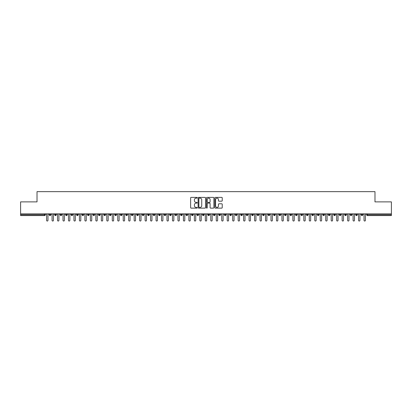 <?xml version="1.0" encoding="UTF-8"?>
<svg xmlns="http://www.w3.org/2000/svg" width="412" height="412" viewBox="0 0 412 412"><rect width="100%" height="100%" fill="white"/><g stroke="black" fill="none" stroke-linecap="round" stroke-linejoin="round"><path stroke-width="0.62" d="M197.245 197.76A0.376 0.376 0 0 0 196.869 197.384L191.158 197.384A0.536 0.536 0 0 0 190.622 197.925L190.622 207.591A0.536 0.536 0 0 0 191.158 208.127L196.869 208.127A0.376 0.376 0 0 0 197.245 207.751A0.376 0.376 0 0 0 196.869 207.375L196.127 207.375A1.72 1.72 0 0 1 194.407 205.66L194.407 204.852A1.72 1.72 0 0 1 196.127 203.131L196.869 203.131A0.376 0.376 0 0 0 197.245 202.756A0.376 0.376 0 0 0 196.869 202.38L196.127 202.38A1.72 1.72 0 0 1 194.407 200.665L194.407 199.856A1.72 1.72 0 0 1 196.127 198.136L196.869 198.136A0.376 0.376 0 0 0 197.245 197.76M221.702 201.174A0.536 0.536 0 0 0 222.238 200.634L222.238 197.925A0.536 0.536 0 0 0 221.702 197.384L215.363 197.384A0.536 0.536 0 0 0 214.822 197.925L214.822 207.591A0.536 0.536 0 0 0 215.363 208.127L221.702 208.127A0.536 0.536 0 0 0 222.238 207.591L222.238 204.316A0.536 0.536 0 0 0 221.702 203.78L218.988 203.78A0.536 0.536 0 0 0 218.448 204.316L218.448 205.938A1.437 1.437 0 0 1 217.011 207.375A1.437 1.437 0 0 1 215.574 205.938L215.574 199.573A1.437 1.437 0 0 1 217.011 198.136A1.437 1.437 0 0 1 218.448 199.573L218.448 200.634A0.536 0.536 0 0 0 218.988 201.174L221.702 201.174M20.6 213.869L391.4 213.869L391.4 201.88L374.982 201.88L374.982 191.647L37.018 191.647L37.018 201.88L20.6 201.88L20.6 214.745L44.532 214.745L44.532 213.869M205.531 197.925A0.536 0.536 0 0 0 204.991 197.384L198.656 197.384A0.536 0.536 0 0 0 198.115 197.925L198.115 207.591A0.536 0.536 0 0 0 198.656 208.127L204.991 208.127A0.536 0.536 0 0 0 205.531 207.591L205.531 197.925M207.009 197.384L213.344 197.384A0.536 0.536 0 0 1 213.885 197.925L213.885 207.591A0.536 0.536 0 0 1 213.344 208.127L210.635 208.127A0.536 0.536 0 0 1 210.094 207.591L210.094 203.672A0.536 0.536 0 0 0 209.559 203.131L207.761 203.131A0.536 0.536 0 0 0 207.221 203.672L207.221 207.751A0.376 0.376 0 0 1 206.845 208.127A0.376 0.376 0 0 1 206.469 207.751L206.469 197.925A0.536 0.536 0 0 1 207.009 197.384M45.351 214.745L44.532 214.745L44.532 215.564A0.819 0.819 0 0 0 45.351 214.745L45.351 213.869L45.351 214.745A0.819 0.819 0 0 1 44.532 215.564L20.6 215.564L20.6 214.745M391.4 213.869L391.4 215.564L367.468 215.564A0.819 0.819 0 0 1 366.649 214.745L366.649 213.869L366.649 214.745A0.819 0.819 0 0 0 367.468 215.564L367.468 214.745L391.4 214.745M50.032 213.869L50.032 215.564A0.819 0.819 0 0 1 49.208 214.745L49.208 213.869M50.825 213.869L50.825 214.745A0.819 0.819 0 0 1 50.032 215.564A0.819 0.819 0 0 0 50.825 214.745L49.208 214.745A0.819 0.819 0 0 0 50.032 215.564M55.507 213.869L55.507 215.564A0.819 0.819 0 0 1 54.683 214.745L54.683 213.869L54.683 214.745A0.819 0.819 0 0 0 55.507 215.564A0.819 0.819 0 0 0 56.3 214.745L56.3 213.869M60.976 213.869L60.976 215.564A0.819 0.819 0 0 1 60.157 214.745L60.157 213.869L60.157 214.745A0.819 0.819 0 0 0 60.976 215.564A0.819 0.819 0 0 0 61.769 214.745L61.769 213.869M66.45 213.869L66.45 215.564A0.819 0.819 0 0 1 65.632 214.745L65.632 213.869L65.632 214.745A0.819 0.819 0 0 0 66.45 215.564A0.819 0.819 0 0 0 67.244 214.745L67.244 213.869M71.925 213.869L71.925 215.564A0.819 0.819 0 0 1 71.101 214.745L71.101 213.869L71.101 214.745A0.819 0.819 0 0 0 71.925 215.564A0.819 0.819 0 0 0 72.718 214.745L72.718 213.869M77.394 213.869L77.394 215.564A0.819 0.819 0 0 1 76.575 214.745L76.575 213.869L76.575 214.745A0.819 0.819 0 0 0 77.394 215.564A0.819 0.819 0 0 0 78.192 214.745L78.192 213.869M82.869 213.869L82.869 215.564A0.819 0.819 0 0 1 82.05 214.745L82.05 213.869L82.05 214.745A0.819 0.819 0 0 0 82.869 215.564A0.819 0.819 0 0 0 83.662 214.745L83.662 213.869M88.343 213.869L88.343 215.564A0.819 0.819 0 0 1 87.524 214.745L87.524 213.869L87.524 214.745A0.819 0.819 0 0 0 88.343 215.564A0.819 0.819 0 0 0 89.136 214.745L89.136 213.869M93.818 213.869L93.818 215.564A0.819 0.819 0 0 1 92.994 214.745L92.994 213.869L92.994 214.745A0.819 0.819 0 0 0 93.818 215.564A0.819 0.819 0 0 0 94.611 214.745L94.611 213.869M99.287 213.869L99.287 215.564A0.819 0.819 0 0 1 98.468 214.745L98.468 213.869L98.468 214.745A0.819 0.819 0 0 0 99.287 215.564A0.819 0.819 0 0 0 100.085 214.745L100.085 213.869M104.761 213.869L104.761 215.564A0.819 0.819 0 0 1 103.942 214.745L103.942 213.869L103.942 214.745A0.819 0.819 0 0 0 104.761 215.564A0.819 0.819 0 0 0 105.554 214.745L105.554 213.869M110.236 213.869L110.236 215.564A0.819 0.819 0 0 1 109.412 214.745L109.412 213.869L109.412 214.745A0.819 0.819 0 0 0 110.236 215.564A0.819 0.819 0 0 0 111.029 214.745L111.029 213.869M115.71 213.869L115.71 215.564A0.819 0.819 0 0 1 114.886 214.745A0.819 0.819 0 0 0 115.71 215.564A0.819 0.819 0 0 1 114.886 214.745L114.886 213.869M116.503 213.869L116.503 214.745A0.819 0.819 0 0 1 115.71 215.564A0.819 0.819 0 0 0 116.503 214.745L114.886 214.745M121.18 215.564A0.819 0.819 0 0 1 120.361 214.745L120.361 213.869L120.361 214.745A0.819 0.819 0 0 0 121.18 215.564A0.819 0.819 0 0 0 121.973 214.745L121.973 213.869L121.973 214.745A0.819 0.819 0 0 1 121.18 215.564L121.18 214.745L121.973 214.745M126.654 213.869L126.654 215.564A0.819 0.819 0 0 1 125.835 214.745L125.835 213.869L125.835 214.745A0.819 0.819 0 0 0 126.654 215.564A0.819 0.819 0 0 0 127.447 214.745L127.447 213.869M132.128 213.869L132.128 215.564A0.819 0.819 0 0 1 131.304 214.745L131.304 213.869L131.304 214.745A0.819 0.819 0 0 0 132.128 215.564A0.819 0.819 0 0 0 132.922 214.745L132.922 213.869M137.603 213.869L137.603 214.745L136.779 214.745L136.779 213.869L136.779 214.745A0.819 0.819 0 0 0 137.603 215.564A0.819 0.819 0 0 0 138.396 214.745L138.396 213.869L138.396 214.745A0.819 0.819 0 0 1 137.603 215.564A0.819 0.819 0 0 1 136.779 214.745A0.819 0.819 0 0 0 137.603 215.564L137.603 214.745L138.396 214.745M143.072 213.869L143.072 215.564A0.819 0.819 0 0 1 142.253 214.745L142.253 213.869L142.253 214.745A0.819 0.819 0 0 0 143.072 215.564A0.819 0.819 0 0 0 143.865 214.745L143.865 213.869M148.547 213.869L148.547 215.564A0.819 0.819 0 0 1 147.728 214.745L147.728 213.869L147.728 214.745A0.819 0.819 0 0 0 148.547 215.564A0.819 0.819 0 0 0 149.34 214.745L149.34 213.869M154.021 213.869L154.021 215.564A0.819 0.819 0 0 1 153.197 214.745L153.197 213.869L153.197 214.745A0.819 0.819 0 0 0 154.021 215.564A0.819 0.819 0 0 0 154.814 214.745L154.814 213.869M159.49 213.869L159.49 215.564A0.819 0.819 0 0 1 158.672 214.745L158.672 213.869M160.289 213.869L160.289 214.745A0.819 0.819 0 0 1 159.49 215.564A0.819 0.819 0 0 0 160.289 214.745L158.672 214.745A0.819 0.819 0 0 0 159.49 215.564M164.965 213.869L164.965 215.564A0.819 0.819 0 0 1 164.146 214.745L164.146 213.869L164.146 214.745A0.819 0.819 0 0 0 164.965 215.564A0.819 0.819 0 0 0 165.758 214.745L165.758 213.869M170.439 213.869L170.439 215.564A0.819 0.819 0 0 1 169.615 214.745L169.615 213.869M171.232 213.869L171.232 214.745A0.819 0.819 0 0 1 170.439 215.564A0.819 0.819 0 0 0 171.232 214.745L169.615 214.745A0.819 0.819 0 0 0 170.439 215.564M175.914 213.869L175.914 215.564A0.819 0.819 0 0 1 175.09 214.745L175.09 213.869M176.707 213.869L176.707 214.745A0.819 0.819 0 0 1 175.914 215.564A0.819 0.819 0 0 0 176.707 214.745L175.09 214.745A0.819 0.819 0 0 0 175.914 215.564M181.383 213.869L181.383 215.564A0.819 0.819 0 0 1 180.564 214.745A0.819 0.819 0 0 0 181.383 215.564A0.819 0.819 0 0 1 180.564 214.745L180.564 213.869M182.176 213.869L182.176 214.745L182.176 213.869M186.857 213.869L186.857 215.564A0.819 0.819 0 0 1 186.039 214.745L186.039 213.869M187.651 213.869L187.651 214.745A0.819 0.819 0 0 1 186.857 215.564A0.819 0.819 0 0 0 187.651 214.745L186.039 214.745A0.819 0.819 0 0 0 186.857 215.564M192.332 213.869L192.332 215.564A0.819 0.819 0 0 1 191.508 214.745L191.508 213.869M193.125 213.869L193.125 214.745A0.819 0.819 0 0 1 192.332 215.564A0.819 0.819 0 0 0 193.125 214.745L191.508 214.745A0.819 0.819 0 0 0 192.332 215.564M197.806 213.869L197.806 215.564A0.819 0.819 0 0 1 196.982 214.745L196.982 213.869M198.599 213.869L198.599 214.745A0.819 0.819 0 0 1 197.806 215.564A0.819 0.819 0 0 0 198.599 214.745L196.982 214.745A0.819 0.819 0 0 0 197.806 215.564M203.276 213.869L203.276 215.564A0.819 0.819 0 0 1 202.457 214.745L202.457 213.869M204.069 213.869L204.069 214.745A0.819 0.819 0 0 1 203.276 215.564A0.819 0.819 0 0 0 204.069 214.745L202.457 214.745A0.819 0.819 0 0 0 203.276 215.564M208.75 213.869L208.75 215.564A0.819 0.819 0 0 1 207.931 214.745L207.931 213.869M209.543 213.869L209.543 214.745L209.543 213.869M214.225 213.869L214.225 215.564A0.819 0.819 0 0 1 213.401 214.745L213.401 213.869M215.018 213.869L215.018 214.745A0.819 0.819 0 0 1 214.225 215.564A0.819 0.819 0 0 0 215.018 214.745L213.401 214.745A0.819 0.819 0 0 0 214.225 215.564M219.694 213.869L219.694 215.564A0.819 0.819 0 0 1 218.875 214.745L218.875 213.869L218.875 214.745A0.819 0.819 0 0 0 219.694 215.564A0.819 0.819 0 0 0 220.492 214.745L220.492 213.869M225.168 213.869L225.168 215.564A0.819 0.819 0 0 1 224.349 214.745L224.349 213.869M225.961 213.869L225.961 214.745L225.961 213.869M230.643 213.869L230.643 215.564A0.819 0.819 0 0 1 229.824 214.745A0.819 0.819 0 0 0 230.643 215.564A0.819 0.819 0 0 1 229.824 214.745L229.824 213.869M231.436 213.869L231.436 214.745L231.436 213.869M236.117 213.869L236.117 215.564A0.819 0.819 0 0 1 235.293 214.745L235.293 213.869L235.293 214.745A0.819 0.819 0 0 0 236.117 215.564A0.819 0.819 0 0 0 236.91 214.745L236.91 213.869M241.587 213.869L241.587 215.564A0.819 0.819 0 0 1 240.768 214.745A0.819 0.819 0 0 0 241.587 215.564A0.819 0.819 0 0 1 240.768 214.745L240.768 213.869M242.385 213.869L242.385 214.745A0.819 0.819 0 0 1 241.587 215.564A0.819 0.819 0 0 0 242.385 214.745L240.768 214.745M247.061 213.869L247.061 215.564A0.819 0.819 0 0 1 246.242 214.745L246.242 213.869L246.242 214.745A0.819 0.819 0 0 0 247.061 215.564A0.819 0.819 0 0 0 247.854 214.745L247.854 213.869M252.535 213.869L252.535 215.564A0.819 0.819 0 0 1 251.711 214.745L251.711 213.869M253.328 213.869L253.328 214.745L253.328 213.869M258.01 213.869L258.01 215.564A0.819 0.819 0 0 1 257.186 214.745A0.819 0.819 0 0 0 258.01 215.564A0.819 0.819 0 0 1 257.186 214.745L257.186 213.869M258.803 213.869L258.803 214.745L258.803 213.869M263.479 213.869L263.479 215.564A0.819 0.819 0 0 1 262.66 214.745L262.66 213.869M264.272 213.869L264.272 214.745L264.272 213.869M268.954 213.869L268.954 215.564A0.819 0.819 0 0 1 268.135 214.745L268.135 213.869M269.747 213.869L269.747 214.745A0.819 0.819 0 0 1 268.954 215.564A0.819 0.819 0 0 0 269.747 214.745L268.135 214.745A0.819 0.819 0 0 0 268.954 215.564M274.428 213.869L274.428 215.564A0.819 0.819 0 0 1 273.604 214.745A0.819 0.819 0 0 0 274.428 215.564A0.819 0.819 0 0 1 273.604 214.745L273.604 213.869M275.221 213.869L275.221 214.745A0.819 0.819 0 0 1 274.428 215.564A0.819 0.819 0 0 0 275.221 214.745L273.604 214.745M279.903 213.869L279.903 215.564A0.819 0.819 0 0 1 279.079 214.745A0.819 0.819 0 0 0 279.903 215.564A0.819 0.819 0 0 1 279.079 214.745L279.079 213.869M280.696 213.869L280.696 214.745L280.696 213.869M285.372 213.869L285.372 215.564A0.819 0.819 0 0 1 284.553 214.745L284.553 213.869L284.553 214.745A0.819 0.819 0 0 0 285.372 215.564A0.819 0.819 0 0 0 286.165 214.745L286.165 213.869M290.846 213.869L290.846 215.564A0.819 0.819 0 0 1 290.027 214.745A0.819 0.819 0 0 0 290.846 215.564A0.819 0.819 0 0 1 290.027 214.745L290.027 213.869M291.639 213.869L291.639 214.745A0.819 0.819 0 0 1 290.846 215.564A0.819 0.819 0 0 0 291.639 214.745L290.027 214.745M296.321 213.869L296.321 215.564A0.819 0.819 0 0 1 295.497 214.745A0.819 0.819 0 0 0 296.321 215.564A0.819 0.819 0 0 1 295.497 214.745L295.497 213.869M297.114 213.869L297.114 214.745L297.114 213.869M301.79 213.869L301.79 215.564A0.819 0.819 0 0 1 300.971 214.745L300.971 213.869M302.588 213.869L302.588 214.745L302.588 213.869M307.264 213.869L307.264 215.564A0.819 0.819 0 0 1 306.446 214.745A0.819 0.819 0 0 0 307.264 215.564A0.819 0.819 0 0 1 306.446 214.745L306.446 213.869M308.058 213.869L308.058 214.745L308.058 213.869M312.739 213.869L312.739 215.564A0.819 0.819 0 0 1 311.915 214.745A0.819 0.819 0 0 0 312.739 215.564A0.819 0.819 0 0 1 311.915 214.745L311.915 213.869M313.532 213.869L313.532 214.745L313.532 213.869M318.213 213.869L318.213 215.564A0.819 0.819 0 0 1 317.389 214.745A0.819 0.819 0 0 0 318.213 215.564A0.819 0.819 0 0 1 317.389 214.745L317.389 213.869M319.006 213.869L319.006 214.745A0.819 0.819 0 0 1 318.213 215.564A0.819 0.819 0 0 0 319.006 214.745L317.389 214.745M323.683 213.869L323.683 215.564A0.819 0.819 0 0 1 322.864 214.745L322.864 213.869M324.476 213.869L324.476 214.745L324.476 213.869M329.157 213.869L329.157 215.564A0.819 0.819 0 0 1 328.338 214.745A0.819 0.819 0 0 0 329.157 215.564A0.819 0.819 0 0 1 328.338 214.745L328.338 213.869M329.95 213.869L329.95 214.745L329.95 213.869M334.632 213.869L334.632 215.564A0.819 0.819 0 0 1 333.808 214.745A0.819 0.819 0 0 0 334.632 215.564A0.819 0.819 0 0 1 333.808 214.745L333.808 213.869M335.425 213.869L335.425 214.745L335.425 213.869M340.106 213.869L340.106 215.564A0.819 0.819 0 0 1 339.282 214.745A0.819 0.819 0 0 0 340.106 215.564A0.819 0.819 0 0 1 339.282 214.745L339.282 213.869M340.899 213.869L340.899 214.745L340.899 213.869M345.575 213.869L345.575 215.564A0.819 0.819 0 0 1 344.756 214.745A0.819 0.819 0 0 0 345.575 215.564A0.819 0.819 0 0 1 344.756 214.745L344.756 213.869M346.368 213.869L346.368 214.745L346.368 213.869M351.05 213.869L351.05 215.564A0.819 0.819 0 0 1 350.231 214.745L350.231 213.869M351.843 213.869L351.843 214.745L351.843 213.869M356.524 213.869L356.524 215.564A0.819 0.819 0 0 1 355.7 214.745A0.819 0.819 0 0 0 356.524 215.564A0.819 0.819 0 0 1 355.7 214.745L355.7 213.869M357.317 213.869L357.317 214.745A0.819 0.819 0 0 1 356.524 215.564A0.819 0.819 0 0 0 357.317 214.745L355.7 214.745M361.993 213.869L361.993 215.564A0.819 0.819 0 0 1 361.175 214.745L361.175 213.869M362.792 213.869L362.792 214.745L362.792 213.869M121.18 213.869L121.18 214.745L120.361 214.745M181.383 215.564A0.819 0.819 0 0 0 182.176 214.745A0.819 0.819 0 0 1 181.383 215.564M208.75 215.564A0.819 0.819 0 0 0 209.543 214.745A0.819 0.819 0 0 1 208.75 215.564A0.819 0.819 0 0 1 207.931 214.745L209.543 214.745M225.168 215.564A0.819 0.819 0 0 0 225.961 214.745A0.819 0.819 0 0 1 225.168 215.564A0.819 0.819 0 0 1 224.349 214.745L225.961 214.745M230.643 215.564A0.819 0.819 0 0 0 231.436 214.745A0.819 0.819 0 0 1 230.643 215.564M252.535 215.564A0.819 0.819 0 0 0 253.328 214.745A0.819 0.819 0 0 1 252.535 215.564A0.819 0.819 0 0 1 251.711 214.745L253.328 214.745M258.01 215.564A0.819 0.819 0 0 0 258.803 214.745A0.819 0.819 0 0 1 258.01 215.564M263.479 215.564A0.819 0.819 0 0 0 264.272 214.745A0.819 0.819 0 0 1 263.479 215.564A0.819 0.819 0 0 1 262.66 214.745L264.272 214.745M279.903 215.564A0.819 0.819 0 0 0 280.696 214.745A0.819 0.819 0 0 1 279.903 215.564M296.321 215.564A0.819 0.819 0 0 0 297.114 214.745A0.819 0.819 0 0 1 296.321 215.564M301.79 215.564A0.819 0.819 0 0 0 302.588 214.745A0.819 0.819 0 0 1 301.79 215.564A0.819 0.819 0 0 1 300.971 214.745L302.588 214.745M307.264 215.564A0.819 0.819 0 0 0 308.058 214.745A0.819 0.819 0 0 1 307.264 215.564M312.739 215.564A0.819 0.819 0 0 0 313.532 214.745A0.819 0.819 0 0 1 312.739 215.564M323.683 215.564A0.819 0.819 0 0 0 324.476 214.745A0.819 0.819 0 0 1 323.683 215.564A0.819 0.819 0 0 1 322.864 214.745L324.476 214.745M329.157 215.564A0.819 0.819 0 0 0 329.95 214.745A0.819 0.819 0 0 1 329.157 215.564M334.632 215.564A0.819 0.819 0 0 0 335.425 214.745A0.819 0.819 0 0 1 334.632 215.564M340.106 215.564A0.819 0.819 0 0 0 340.899 214.745A0.819 0.819 0 0 1 340.106 215.564M345.575 215.564A0.819 0.819 0 0 0 346.368 214.745A0.819 0.819 0 0 1 345.575 215.564M351.05 215.564A0.819 0.819 0 0 0 351.843 214.745A0.819 0.819 0 0 1 351.05 215.564A0.819 0.819 0 0 1 350.231 214.745L351.843 214.745M361.993 215.564A0.819 0.819 0 0 0 362.792 214.745A0.819 0.819 0 0 1 361.993 215.564A0.819 0.819 0 0 1 361.175 214.745L362.792 214.745M199.243 198.136A0.376 0.376 0 0 0 198.867 198.512L198.867 206.999A0.376 0.376 0 0 0 199.243 207.375L200.026 207.375A1.72 1.72 0 0 0 201.741 205.66L201.741 199.856A1.72 1.72 0 0 0 200.026 198.136L199.243 198.136M210.094 199.599A1.437 1.437 0 0 0 208.657 198.162A1.437 1.437 0 0 0 207.221 199.599L207.221 201.844A0.536 0.536 0 0 0 207.761 202.38L209.559 202.38A0.536 0.536 0 0 0 210.094 201.844L210.094 199.599M46.597 220.353L46.597 214.554L46.597 220.353A0.685 0.685 -145.5 0 0 47.282 221.038A0.685 0.685 -145.5 0 0 47.967 220.353L47.967 214.554L47.967 220.353M48.647 213.869L47.967 214.554M46.597 214.554L45.912 213.869M52.072 220.353L52.072 214.554L52.072 220.353A0.685 0.685 -145.5 0 0 52.757 221.038A0.685 0.685 -145.5 0 0 53.436 220.353L53.436 214.554L53.436 220.353M57.541 220.353L57.541 214.554L57.541 220.353A0.685 0.685 -145.5 0 0 58.226 221.038A0.685 0.685 -145.5 0 0 58.911 220.353L58.911 214.554L58.911 220.353M63.015 220.353L63.015 214.554L63.015 220.353A0.685 0.685 -145.5 0 0 63.7 221.038A0.685 0.685 -145.5 0 0 64.385 220.353L64.385 214.554L64.385 220.353M68.49 220.353L68.49 214.554L68.49 220.353A0.685 0.685 -145.5 0 0 69.175 221.038A0.685 0.685 -145.5 0 0 69.86 220.353L69.86 214.554L69.86 220.353M54.121 213.869L53.436 214.554M52.072 214.554L51.387 213.869M59.596 213.869L58.911 214.554M57.541 214.554L56.861 213.869M65.07 213.869L64.385 214.554M63.015 214.554L62.33 213.869M70.54 213.869L69.86 214.554M68.49 214.554L67.805 213.869M73.964 220.353L73.964 214.554L73.964 220.353A0.685 0.685 -145.5 0 0 74.644 221.038A0.685 0.685 -145.5 0 0 75.329 220.353L75.329 214.554L75.329 220.353M76.014 213.869L75.329 214.554M73.964 214.554L73.279 213.869M79.434 220.353L79.434 214.554L79.434 220.353A0.685 0.685 -145.5 0 0 80.119 221.038A0.685 0.685 -145.5 0 0 80.803 220.353L80.803 214.554L80.803 220.353M84.908 220.353L84.908 214.554L84.908 220.353A0.685 0.685 -145.5 0 0 85.593 221.038A0.685 0.685 -145.5 0 0 86.278 220.353L86.278 214.554L86.278 220.353M90.383 220.353L90.383 214.554L90.383 220.353A0.685 0.685 -145.5 0 0 91.067 221.038A0.685 0.685 -145.5 0 0 91.747 220.353L91.747 214.554L91.747 220.353M95.857 220.353L95.857 214.554L95.857 220.353A0.685 0.685 -145.5 0 0 96.537 221.038A0.685 0.685 -145.5 0 0 97.222 220.353L97.222 214.554L97.222 220.353M81.488 213.869L80.803 214.554M79.434 214.554L78.754 213.869M86.963 213.869L86.278 214.554M84.908 214.554L84.223 213.869M92.432 213.869L91.747 214.554M90.383 214.554L89.698 213.869M97.907 213.869L97.222 214.554M95.857 214.554L95.172 213.869M101.326 220.353L101.326 214.554L101.326 220.353A0.685 0.685 -145.5 0 0 102.011 221.038A0.685 0.685 -145.5 0 0 102.696 220.353L102.696 214.554L102.696 220.353M106.801 220.353L106.801 214.554L106.801 220.353A0.685 0.685 -145.5 0 0 107.486 221.038A0.685 0.685 -145.5 0 0 108.171 220.353L108.171 214.554L108.171 220.353M112.275 220.353L112.275 214.554L112.275 220.353A0.685 0.685 -145.5 0 0 112.96 221.038A0.685 0.685 -145.5 0 0 113.64 220.353L113.64 214.554L113.64 220.353M117.744 220.353L117.744 214.554L117.744 220.353A0.685 0.685 -145.5 0 0 118.429 221.038A0.685 0.685 -145.5 0 0 119.114 220.353L119.114 214.554L119.114 220.353M123.219 220.353L123.219 214.554L123.219 220.353A0.685 0.685 -145.5 0 0 123.904 221.038A0.685 0.685 -145.5 0 0 124.589 220.353L124.589 214.554L124.589 220.353M103.381 213.869L102.696 214.554M101.326 214.554L100.641 213.869M108.856 213.869L108.171 214.554M106.801 214.554L106.116 213.869M114.325 213.869L113.64 214.554M112.275 214.554L111.59 213.869M119.799 213.869L119.114 214.554M117.744 214.554L117.065 213.869M125.274 213.869L124.589 214.554M123.219 214.554L122.534 213.869M128.693 220.353L128.693 214.554L128.693 220.353A0.685 0.685 -145.5 0 0 129.378 221.038A0.685 0.685 -145.5 0 0 130.063 220.353L130.063 214.554L130.063 220.353M130.743 213.869L130.063 214.554M128.693 214.554L128.008 213.869M134.168 220.353L134.168 214.554L134.168 220.353A0.685 0.685 -145.5 0 0 134.853 221.038A0.685 0.685 -145.5 0 0 135.533 220.353L135.533 214.554L135.533 220.353M136.218 213.869L135.533 214.554M134.168 214.554L133.483 213.869M139.637 220.353L139.637 214.554L139.637 220.353A0.685 0.685 -145.5 0 0 140.322 221.038A0.685 0.685 -145.5 0 0 141.007 220.353L141.007 214.554L141.007 220.353M141.692 213.869L141.007 214.554M139.637 214.554L138.957 213.869M145.112 220.353L145.112 214.554L145.112 220.353A0.685 0.685 -145.5 0 0 145.797 221.038A0.685 0.685 -145.5 0 0 146.481 220.353L146.481 214.554L146.481 220.353M147.166 213.869L146.481 214.554M145.112 214.554L144.427 213.869M150.586 220.353L150.586 214.554L150.586 220.353A0.685 0.685 -145.5 0 0 151.271 221.038A0.685 0.685 -145.5 0 0 151.956 220.353L151.956 214.554L151.956 220.353M152.636 213.869L151.956 214.554M150.586 214.554L149.901 213.869M156.06 220.353L156.06 214.554L156.06 220.353A0.685 0.685 -145.5 0 0 156.74 221.038A0.685 0.685 -145.5 0 0 157.425 220.353L157.425 214.554L157.425 220.353M158.11 213.869L157.425 214.554M156.06 214.554L155.375 213.869M161.53 220.353L161.53 214.554L161.53 220.353A0.685 0.685 -145.5 0 0 162.215 221.038A0.685 0.685 -145.5 0 0 162.9 220.353L162.9 214.554L162.9 220.353M163.585 213.869L162.9 214.554M161.53 214.554L160.845 213.869M167.004 220.353L167.004 214.554L167.004 220.353A0.685 0.685 -145.5 0 0 167.689 221.038A0.685 0.685 -145.5 0 0 168.374 220.353L168.374 214.554L168.374 220.353M169.059 213.869L168.374 214.554M167.004 214.554L166.319 213.869M172.479 220.353L172.479 214.554L172.479 220.353A0.685 0.685 -145.5 0 0 173.164 221.038A0.685 0.685 -145.5 0 0 173.843 220.353L173.843 214.554L173.843 220.353M174.528 213.869L173.843 214.554M172.479 214.554L171.794 213.869M177.953 220.353L177.953 214.554L177.953 220.353A0.685 0.685 -145.5 0 0 178.633 221.038A0.685 0.685 -145.5 0 0 179.318 220.353L179.318 214.554L179.318 220.353M180.003 213.869L179.318 214.554M177.953 214.554L177.268 213.869M183.422 220.353L183.422 214.554L183.422 220.353A0.685 0.685 -145.5 0 0 184.107 221.038A0.685 0.685 -145.5 0 0 184.792 220.353L184.792 214.554L184.792 220.353M185.477 213.869L184.792 214.554M183.422 214.554L182.737 213.869M188.897 220.353L188.897 214.554L188.897 220.353A0.685 0.685 -145.5 0 0 189.582 221.038A0.685 0.685 -145.5 0 0 190.267 220.353L190.267 214.554L190.267 220.353M190.947 213.869L190.267 214.554M188.897 214.554L188.212 213.869M194.371 220.353L194.371 214.554L194.371 220.353A0.685 0.685 -145.5 0 0 195.056 221.038A0.685 0.685 -145.5 0 0 195.736 220.353L195.736 214.554L195.736 220.353M196.421 213.869L195.736 214.554M194.371 214.554L193.686 213.869M199.841 220.353L199.841 214.554L199.841 220.353A0.685 0.685 -145.5 0 0 200.526 221.038A0.685 0.685 -145.5 0 0 201.21 220.353L201.21 214.554L201.21 220.353M201.895 213.869L201.21 214.554M199.841 214.554L199.161 213.869M205.315 220.353L205.315 214.554L205.315 220.353A0.685 0.685 -145.5 0 0 206 221.038A0.685 0.685 -145.5 0 0 206.685 220.353L206.685 214.554L206.685 220.353M207.37 213.869L206.685 214.554M205.315 214.554L204.63 213.869M210.79 220.353L210.79 214.554L210.79 220.353A0.685 0.685 -145.5 0 0 211.474 221.038A0.685 0.685 -145.5 0 0 212.159 220.353L212.159 214.554L212.159 220.353M212.839 213.869L212.159 214.554M210.79 214.554L210.105 213.869M216.264 220.353L216.264 214.554L216.264 220.353A0.685 0.685 -145.5 0 0 216.944 221.038A0.685 0.685 -145.5 0 0 217.629 220.353L217.629 214.554L217.629 220.353M218.314 213.869L217.629 214.554M216.264 214.554L215.579 213.869M221.733 220.353L221.733 214.554L221.733 220.353A0.685 0.685 -145.5 0 0 222.418 221.038A0.685 0.685 -145.5 0 0 223.103 220.353L223.103 214.554L223.103 220.353M223.788 213.869L223.103 214.554M221.733 214.554L221.053 213.869M227.208 220.353L227.208 214.554L227.208 220.353A0.685 0.685 -145.5 0 0 227.893 221.038A0.685 0.685 -145.5 0 0 228.578 220.353L228.578 214.554L228.578 220.353M229.263 213.869L228.578 214.554M227.208 214.554L226.523 213.869M232.682 220.353L232.682 214.554L232.682 220.353A0.685 0.685 -145.5 0 0 233.367 221.038A0.685 0.685 -145.5 0 0 234.047 220.353L234.047 214.554L234.047 220.353M234.732 213.869L234.047 214.554M232.682 214.554L231.997 213.869M238.157 220.353L238.157 214.554L238.157 220.353A0.685 0.685 -145.5 0 0 238.836 221.038A0.685 0.685 -145.5 0 0 239.521 220.353L239.521 214.554L239.521 220.353M240.206 213.869L239.521 214.554M238.157 214.554L237.472 213.869M243.626 220.353L243.626 214.554L243.626 220.353A0.685 0.685 -145.5 0 0 244.311 221.038A0.685 0.685 -145.5 0 0 244.996 220.353L244.996 214.554L244.996 220.353M245.681 213.869L244.996 214.554M243.626 214.554L242.941 213.869M249.1 220.353L249.1 214.554L249.1 220.353A0.685 0.685 -145.5 0 0 249.785 221.038A0.685 0.685 -145.5 0 0 250.47 220.353L250.47 214.554L250.47 220.353M251.155 213.869L250.47 214.554M249.1 214.554L248.415 213.869M254.575 220.353L254.575 214.554L254.575 220.353A0.685 0.685 -145.5 0 0 255.26 221.038A0.685 0.685 -145.5 0 0 255.94 220.353L255.94 214.554L255.94 220.353M256.625 213.869L255.94 214.554M254.575 214.554L253.89 213.869M260.044 220.353L260.044 214.554L260.044 220.353A0.685 0.685 -145.5 0 0 260.729 221.038A0.685 0.685 -145.5 0 0 261.414 220.353L261.414 214.554L261.414 220.353M262.099 213.869L261.414 214.554M260.044 214.554L259.364 213.869M265.519 220.353L265.519 214.554L265.519 220.353A0.685 0.685 -145.5 0 0 266.204 221.038A0.685 0.685 -145.5 0 0 266.888 220.353L266.888 214.554L266.888 220.353M267.573 213.869L266.888 214.554M265.519 214.554L264.834 213.869M270.993 220.353L270.993 214.554L270.993 220.353A0.685 0.685 -145.5 0 0 271.678 221.038A0.685 0.685 -145.5 0 0 272.363 220.353L272.363 214.554L272.363 220.353M273.043 213.869L272.363 214.554M270.993 214.554L270.308 213.869M276.467 220.353L276.467 214.554L276.467 220.353A0.685 0.685 -145.5 0 0 277.147 221.038A0.685 0.685 -145.5 0 0 277.832 220.353L277.832 214.554L277.832 220.353M278.517 213.869L277.832 214.554M276.467 214.554L275.783 213.869M281.937 220.353L281.937 214.554L281.937 220.353A0.685 0.685 -145.5 0 0 282.622 221.038A0.685 0.685 -145.5 0 0 283.307 220.353L283.307 214.554L283.307 220.353M283.992 213.869L283.307 214.554M281.937 214.554L281.257 213.869M287.411 220.353L287.411 214.554L287.411 220.353A0.685 0.685 -145.5 0 0 288.096 221.038A0.685 0.685 -145.5 0 0 288.781 220.353L288.781 214.554L288.781 220.353M289.466 213.869L288.781 214.554M287.411 214.554L286.726 213.869M292.886 220.353L292.886 214.554L292.886 220.353A0.685 0.685 -145.5 0 0 293.571 221.038A0.685 0.685 -145.5 0 0 294.256 220.353L294.256 214.554L294.256 220.353M294.935 213.869L294.256 214.554M292.886 214.554L292.201 213.869M298.36 220.353L298.36 214.554L298.36 220.353A0.685 0.685 -145.5 0 0 299.04 221.038A0.685 0.685 -145.5 0 0 299.725 220.353L299.725 214.554L299.725 220.353M300.41 213.869L299.725 214.554M298.36 214.554L297.675 213.869M303.829 220.353L303.829 214.554L303.829 220.353A0.685 0.685 -145.5 0 0 304.514 221.038A0.685 0.685 -145.5 0 0 305.199 220.353L305.199 214.554L305.199 220.353M305.884 213.869L305.199 214.554M303.829 214.554L303.144 213.869M309.304 220.353L309.304 214.554L309.304 220.353A0.685 0.685 -145.5 0 0 309.989 221.038A0.685 0.685 -145.5 0 0 310.674 220.353L310.674 214.554L310.674 220.353M311.359 213.869L310.674 214.554M309.304 214.554L308.619 213.869M314.778 220.353L314.778 214.554L314.778 220.353A0.685 0.685 -145.5 0 0 315.463 221.038A0.685 0.685 -145.5 0 0 316.143 220.353L316.143 214.554L316.143 220.353M316.828 213.869L316.143 214.554M314.778 214.554L314.093 213.869M320.253 220.353L320.253 214.554L320.253 220.353A0.685 0.685 -145.5 0 0 320.933 221.038A0.685 0.685 -145.5 0 0 321.618 220.353L321.618 214.554L321.618 220.353M322.302 213.869L321.618 214.554M320.253 214.554L319.568 213.869M325.722 220.353L325.722 214.554L325.722 220.353A0.685 0.685 -145.5 0 0 326.407 221.038A0.685 0.685 -145.5 0 0 327.092 220.353L327.092 214.554L327.092 220.353M327.777 213.869L327.092 214.554M325.722 214.554L325.037 213.869M331.197 220.353L331.197 214.554L331.197 220.353A0.685 0.685 -145.5 0 0 331.881 221.038A0.685 0.685 -145.5 0 0 332.566 220.353L332.566 214.554L332.566 220.353M333.246 213.869L332.566 214.554M331.197 214.554L330.512 213.869M336.671 220.353L336.671 214.554L336.671 220.353A0.685 0.685 -145.5 0 0 337.356 221.038A0.685 0.685 -145.5 0 0 338.036 220.353L338.036 214.554L338.036 220.353M338.721 213.869L338.036 214.554M336.671 214.554L335.986 213.869M342.14 220.353L342.14 214.554L342.14 220.353A0.685 0.685 -145.5 0 0 342.825 221.038A0.685 0.685 -145.5 0 0 343.51 220.353L343.51 214.554L343.51 220.353M344.195 213.869L343.51 214.554M342.14 214.554L341.46 213.869M347.615 220.353L347.615 214.554L347.615 220.353A0.685 0.685 -145.5 0 0 348.3 221.038A0.685 0.685 -145.5 0 0 348.985 220.353L348.985 214.554L348.985 220.353M349.67 213.869L348.985 214.554M347.615 214.554L346.93 213.869M353.089 220.353L353.089 214.554L353.089 220.353A0.685 0.685 -145.5 0 0 353.774 221.038A0.685 0.685 -145.5 0 0 354.459 220.353L354.459 214.554L354.459 220.353M355.139 213.869L354.459 214.554M353.089 214.554L352.404 213.869M358.564 220.353L358.564 214.554L358.564 220.353A0.685 0.685 -145.5 0 0 359.243 221.038A0.685 0.685 -145.5 0 0 359.928 220.353L359.928 214.554L359.928 220.353M360.613 213.869L359.928 214.554M358.564 214.554L357.879 213.869M364.033 220.353L364.033 214.554L364.033 220.353A0.685 0.685 -145.5 0 0 364.718 221.038A0.685 0.685 -145.5 0 0 365.403 220.353L365.403 214.554L365.403 220.353M366.088 213.869L365.403 214.554M364.033 214.554L363.353 213.869M367.468 213.869L367.468 214.745L366.649 214.745M54.683 214.745A0.819 0.819 0 0 0 55.507 215.564A0.819 0.819 0 0 0 56.3 214.745L54.683 214.745M60.157 214.745A0.819 0.819 0 0 0 60.976 215.564A0.819 0.819 0 0 0 61.769 214.745L60.157 214.745M65.632 214.745A0.819 0.819 0 0 0 66.45 215.564A0.819 0.819 0 0 0 67.244 214.745L65.632 214.745M71.101 214.745A0.819 0.819 0 0 0 71.925 215.564A0.819 0.819 0 0 0 72.718 214.745L71.101 214.745M76.575 214.745L78.192 214.745A0.819 0.819 0 0 1 77.394 215.564M82.05 214.745A0.819 0.819 0 0 0 82.869 215.564A0.819 0.819 0 0 0 83.662 214.745L82.05 214.745M87.524 214.745L89.136 214.745A0.819 0.819 0 0 1 88.343 215.564M92.994 214.745A0.819 0.819 0 0 0 93.818 215.564A0.819 0.819 0 0 0 94.611 214.745L92.994 214.745M98.468 214.745A0.819 0.819 0 0 0 99.287 215.564A0.819 0.819 0 0 0 100.085 214.745L98.468 214.745M103.942 214.745A0.819 0.819 0 0 0 104.761 215.564A0.819 0.819 0 0 0 105.554 214.745L103.942 214.745M109.412 214.745A0.819 0.819 0 0 0 110.236 215.564A0.819 0.819 0 0 0 111.029 214.745L109.412 214.745M125.835 214.745L127.447 214.745A0.819 0.819 0 0 1 126.654 215.564M131.304 214.745A0.819 0.819 0 0 0 132.128 215.564A0.819 0.819 0 0 0 132.922 214.745L131.304 214.745M142.253 214.745L143.865 214.745A0.819 0.819 0 0 1 143.072 215.564M147.728 214.745A0.819 0.819 0 0 0 148.547 215.564A0.819 0.819 0 0 0 149.34 214.745L147.728 214.745M153.197 214.745L154.814 214.745A0.819 0.819 0 0 1 154.021 215.564M164.146 214.745L165.758 214.745A0.819 0.819 0 0 1 164.965 215.564M180.564 214.745L182.176 214.745M218.875 214.745L220.492 214.745A0.819 0.819 0 0 1 219.694 215.564M229.824 214.745L231.436 214.745M235.293 214.745A0.819 0.819 0 0 0 236.117 215.564A0.819 0.819 0 0 0 236.91 214.745L235.293 214.745M246.242 214.745L247.854 214.745A0.819 0.819 0 0 1 247.061 215.564M257.186 214.745L258.803 214.745M279.079 214.745L280.696 214.745M284.553 214.745A0.819 0.819 0 0 0 285.372 215.564A0.819 0.819 0 0 0 286.165 214.745L284.553 214.745M295.497 214.745L297.114 214.745M306.446 214.745L308.058 214.745M311.915 214.745L313.532 214.745M328.338 214.745L329.95 214.745M333.808 214.745L335.425 214.745M339.282 214.745L340.899 214.745M344.756 214.745L346.368 214.745"/></g></svg>
